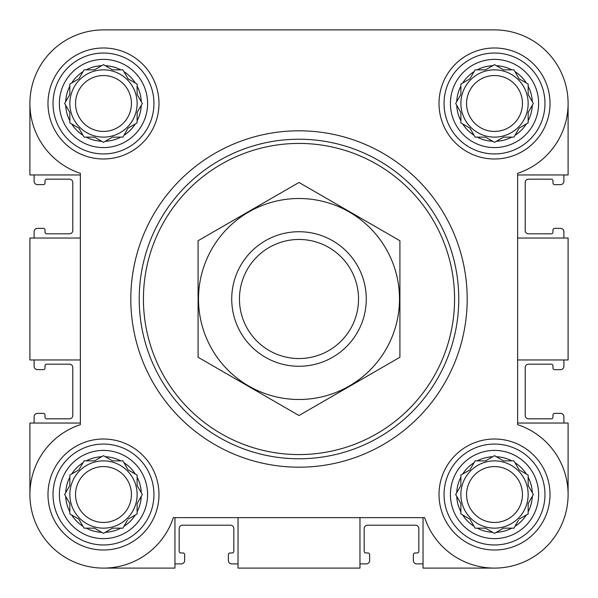 <?xml version="1.0" encoding="UTF-8"?>
<svg xmlns="http://www.w3.org/2000/svg" width="598" height="598" viewBox="0 0 598 598"><rect width="100%" height="100%" fill="white"/><g stroke="black" fill="none" stroke-linecap="round" stroke-linejoin="round"><path stroke-width="0.9" d="M460.879 503.531L460.879 511.851A37.838 37.838 0 0 1 456.723 496.325L460.879 503.531L460.879 513.936L469.893 519.139L474.057 526.352A37.838 37.838 0 0 1 462.688 514.983M485.501 528.154L492.715 532.317A37.838 37.838 0 0 1 477.182 528.154L485.501 528.154L494.516 533.356L503.531 528.154L511.851 528.154A37.838 37.838 0 0 1 496.325 532.317M519.139 519.139L526.352 514.983A37.838 37.838 0 0 1 514.983 526.352L518.451 520.335M528.154 503.531L532.317 496.325A37.838 37.838 0 0 1 528.154 511.851L528.154 503.531L533.356 494.516L528.154 485.501L528.154 477.182A37.838 37.838 0 0 1 532.317 492.715M519.139 469.893L514.983 462.688A37.838 37.838 0 0 1 526.352 474.057L519.139 469.893M503.531 460.879L496.325 456.723A37.838 37.838 0 0 1 511.851 460.879L503.531 460.879L494.516 455.676L485.501 460.879L477.182 460.879A37.838 37.838 0 0 1 492.715 456.723M469.893 469.893L462.688 474.057A37.838 37.838 0 0 1 474.057 462.688L469.893 469.893M69.846 503.531L69.846 511.851A37.838 37.838 0 0 1 65.683 496.325L69.846 503.531L69.846 513.936L78.861 519.139L83.017 526.352A37.838 37.838 0 0 1 71.648 514.983M94.469 528.154L101.675 532.317A37.838 37.838 0 0 1 86.149 528.154L94.469 528.154L103.484 533.356L112.499 528.154L120.818 528.154A37.838 37.838 0 0 1 105.285 532.317M128.107 519.139L135.312 514.983A37.838 37.838 0 0 1 123.943 526.352L127.419 520.335M137.121 503.531L141.278 496.325A37.838 37.838 0 0 1 137.121 511.851L137.121 503.531L142.324 494.516L137.121 485.501L137.121 477.182A37.838 37.838 0 0 1 141.278 492.715M128.107 469.893L123.943 462.688A37.838 37.838 0 0 1 135.312 474.057L128.107 469.893M112.499 460.879L105.285 456.723A37.838 37.838 0 0 1 120.818 460.879L112.499 460.879L111.303 460.191M94.469 460.879L86.149 460.879A37.838 37.838 0 0 1 101.675 456.723L94.469 460.879L84.064 460.879L78.861 469.893L71.648 474.057A37.838 37.838 0 0 1 83.017 462.688M69.846 112.499L69.846 120.818A37.838 37.838 0 0 1 65.683 105.285L69.846 112.499L69.846 122.904L78.861 128.107L83.017 135.312A37.838 37.838 0 0 1 71.648 123.943M94.469 137.121L101.675 141.278A37.838 37.838 0 0 1 86.149 137.121L94.469 137.121L103.484 142.324L112.499 137.121L120.818 137.121A37.838 37.838 0 0 1 105.285 141.278M128.107 128.107L135.312 123.943A37.838 37.838 0 0 1 123.943 135.312L128.107 128.107M137.121 112.499L141.278 105.285A37.838 37.838 0 0 1 137.121 120.818L137.121 112.499L142.324 103.484L137.121 94.469L137.121 86.149A37.838 37.838 0 0 1 141.278 101.675M128.107 78.861L123.943 71.648A37.838 37.838 0 0 1 135.312 83.017L128.107 78.861M112.499 69.846L105.285 65.683A37.838 37.838 0 0 1 120.818 69.846L112.499 69.846L111.303 69.159M94.469 69.846L86.149 69.846A37.838 37.838 0 0 1 101.675 65.683L94.469 69.846L84.064 69.846L78.861 78.861L71.648 83.017A37.838 37.838 0 0 1 83.017 71.648M460.879 112.499L460.879 120.818A37.838 37.838 0 0 1 456.723 105.285L460.879 112.499L460.879 122.904L469.893 128.107L474.057 135.312A37.838 37.838 0 0 1 462.688 123.943M485.501 137.121L492.715 141.278A37.838 37.838 0 0 1 477.182 137.121L485.501 137.121L494.516 142.324L503.531 137.121L511.851 137.121A37.838 37.838 0 0 1 496.325 141.278M519.139 128.107L526.352 123.943A37.838 37.838 0 0 1 514.983 135.312L519.139 128.107M528.154 112.499L532.317 105.285A37.838 37.838 0 0 1 528.154 120.818L528.154 112.499L533.356 103.484L528.154 94.469L528.154 86.149A37.838 37.838 0 0 1 532.317 101.675M519.139 78.861L514.983 71.648A37.838 37.838 0 0 1 526.352 83.017L519.139 78.861M503.531 69.846L496.325 65.683A37.838 37.838 0 0 1 511.851 69.846L503.531 69.846L494.516 64.644L485.501 69.846L477.182 69.846A37.838 37.838 0 0 1 492.715 65.683M469.893 78.861L462.688 83.017A37.838 37.838 0 0 1 474.057 71.648L469.893 78.861M568.1 103.484L568.1 174.96L517.644 174.96M177.905 29.9L103.484 29.9A73.584 73.584 0 0 0 80.356 173.338L80.356 424.662A73.584 73.584 0 0 0 51.45 546.55A73.584 73.584 0 0 0 173.338 517.644L424.662 517.644A73.584 73.584 0 0 0 546.55 546.55A73.584 73.584 0 0 0 517.644 424.662L517.644 173.338A73.584 73.584 0 0 0 494.516 29.9L425.798 29.9M315.161 29.9L245.18 29.9M29.9 103.484L29.9 174.96L80.356 174.96M494.516 568.1L423.04 568.1L423.04 517.644M359.966 517.644L359.966 568.1L238.034 568.1L238.034 517.644M517.644 238.034L568.1 238.034L568.1 359.966L517.644 359.966M80.356 423.04L29.9 423.04L29.9 494.516M494.516 29.9L103.484 29.9M47.982 103.484A55.502 55.502 0 0 1 131.231 55.42A55.502 55.502 0 0 1 131.231 151.548A55.502 55.502 0 0 1 47.982 103.484M47.982 494.516A55.502 55.502 0 0 1 131.231 446.452A55.502 55.502 0 0 1 131.231 542.58A55.502 55.502 0 0 1 47.982 494.516M439.014 494.516A55.502 55.502 0 0 1 522.271 446.452A55.502 55.502 0 0 1 522.271 542.58A55.502 55.502 0 0 1 439.014 494.516M439.014 103.484A55.502 55.502 0 0 1 522.271 55.42A55.502 55.502 0 0 1 522.271 151.548A55.502 55.502 0 0 1 439.014 103.484M174.96 517.644L174.96 568.1L103.484 568.1M517.644 423.04L568.1 423.04L568.1 494.516M80.356 238.034L29.9 238.034L29.9 359.966L80.356 359.966M34.108 174.96L34.108 181.269A3.364 3.364 0 0 0 37.472 184.633L43.355 184.633A1.682 1.682 0 0 0 45.037 182.951L45.037 180.85A1.682 1.682 0 0 1 46.719 179.168L69.428 179.168A3.364 3.364 0 0 1 72.792 182.532L72.792 230.462A3.364 3.364 0 0 1 69.428 233.825L46.719 233.825A1.682 1.682 0 0 1 45.037 232.144L45.037 230.043A1.682 1.682 0 0 0 43.355 228.361L37.472 228.361A3.364 3.364 0 0 0 34.108 231.725L34.108 238.034M34.108 359.966L34.108 366.275A3.364 3.364 0 0 0 37.472 369.639L43.355 369.639A1.682 1.682 0 0 0 45.037 367.957L45.037 365.856A1.682 1.682 0 0 1 46.719 364.175L69.428 364.175A3.364 3.364 0 0 1 72.792 367.538L72.792 415.468A3.364 3.364 0 0 1 69.428 418.832L46.719 418.832A1.682 1.682 0 0 1 45.037 417.15L45.037 415.049A1.682 1.682 0 0 0 43.355 413.368L37.472 413.368A3.364 3.364 0 0 0 34.108 416.731L34.108 423.04M563.892 423.04L563.892 416.731A3.364 3.364 0 0 0 560.528 413.368L554.645 413.368A1.682 1.682 0 0 0 552.963 415.049L552.963 417.15A1.682 1.682 0 0 1 551.281 418.832L528.572 418.832A3.364 3.364 0 0 1 525.208 415.468L525.208 367.538A3.364 3.364 0 0 1 528.572 364.175L551.281 364.175A1.682 1.682 0 0 1 552.963 365.856L552.963 367.957A1.682 1.682 0 0 0 554.645 369.639L560.528 369.639A3.364 3.364 0 0 0 563.892 366.275L563.892 359.966M563.892 238.034L563.892 231.725A3.364 3.364 0 0 0 560.528 228.361L554.645 228.361A1.682 1.682 0 0 0 552.963 230.043L552.963 232.144A1.682 1.682 0 0 1 551.281 233.825L528.572 233.825A3.364 3.364 0 0 1 525.208 230.462L525.208 182.532A3.364 3.364 0 0 1 528.572 179.168L551.281 179.168A1.682 1.682 0 0 1 552.963 180.85L552.963 182.951A1.682 1.682 0 0 0 554.645 184.633L560.528 184.633A3.364 3.364 0 0 0 563.892 181.269L563.892 174.96M174.96 563.892L181.269 563.892A3.364 3.364 0 0 0 184.633 560.528L184.633 554.645A1.682 1.682 0 0 0 182.951 552.963L180.85 552.963A1.682 1.682 0 0 1 179.168 551.281L179.168 528.572A3.364 3.364 0 0 1 182.532 525.208L230.462 525.208A3.364 3.364 0 0 1 233.825 528.572L233.825 551.281A1.682 1.682 0 0 1 232.144 552.963L230.043 552.963A1.682 1.682 0 0 0 228.361 554.645L228.361 560.528A3.364 3.364 0 0 0 231.725 563.892L238.034 563.892M359.966 563.892L366.275 563.892A3.364 3.364 0 0 0 369.639 560.528L369.639 554.645A1.682 1.682 0 0 0 367.957 552.963L365.856 552.963A1.682 1.682 0 0 1 364.175 551.281L364.175 528.572A3.364 3.364 0 0 1 367.538 525.208L415.468 525.208A3.364 3.364 0 0 1 418.832 528.572L418.832 551.281A1.682 1.682 0 0 1 417.15 552.963L415.049 552.963A1.682 1.682 0 0 0 413.368 554.645L413.368 560.528A3.364 3.364 0 0 0 416.731 563.892L423.04 563.892M450.414 103.484A44.103 44.103 0 0 1 516.567 65.287A44.103 44.103 0 0 1 516.567 141.681A44.103 44.103 0 0 1 450.414 103.484M460.879 94.469L456.723 101.675A37.838 37.838 0 0 1 460.879 86.149L460.879 94.469L455.676 103.484L456.723 105.285M462.688 83.017L460.879 84.064L460.879 86.149M485.501 69.846L475.096 69.846L474.057 71.648M514.983 71.648L513.936 69.846L511.851 69.846M528.154 94.469L528.154 84.064L526.352 83.017M526.352 123.943L528.154 122.904L528.154 120.818M503.531 137.121L513.936 137.121L514.983 135.312M474.057 135.312L475.096 137.121L477.182 137.121M444.06 103.484A50.456 50.456 0 0 1 519.744 59.785A50.456 50.456 0 0 1 519.744 147.175A50.456 50.456 0 0 1 444.06 103.484M59.374 103.484A44.103 44.103 0 0 1 125.535 65.287A44.103 44.103 0 0 1 125.535 141.681A44.103 44.103 0 0 1 59.374 103.484M69.846 94.469L65.683 101.675A37.838 37.838 0 0 1 69.846 86.149L69.846 94.469L64.644 103.484L65.683 105.285M71.648 83.017L69.846 84.064L69.846 86.149M105.285 65.683L103.484 64.644L101.675 65.683M123.943 71.648L122.904 69.846L120.818 69.846M137.121 94.469L137.121 84.064L135.312 83.017M135.312 123.943L137.121 122.904L137.121 120.818M112.499 137.121L122.904 137.121L123.943 135.312M83.017 135.312L84.064 137.121L86.149 137.121M53.028 103.484A50.456 50.456 0 0 1 128.712 59.785A50.456 50.456 0 0 1 128.712 147.175A50.456 50.456 0 0 1 53.028 103.484M59.374 494.516A44.103 44.103 0 0 1 125.535 456.319A44.103 44.103 0 0 1 125.535 532.713A44.103 44.103 0 0 1 59.374 494.516M65.683 492.715A37.838 37.838 0 0 1 69.846 477.182L69.846 485.501L64.644 494.516L65.683 496.325M71.648 474.057L69.846 475.096L69.846 477.182M105.285 456.723L103.484 455.676L101.675 456.723M123.943 462.688L122.904 460.879L120.818 460.879M137.121 485.501L137.121 475.096L135.312 474.057M135.312 514.983L137.121 513.936L137.121 511.851M112.499 528.154L122.904 528.154L123.943 526.352M83.017 526.352L84.064 528.154L86.149 528.154M53.028 494.516A50.456 50.456 0 0 1 128.712 450.825A50.456 50.456 0 0 1 128.712 538.215A50.456 50.456 0 0 1 53.028 494.516M450.414 494.516A44.103 44.103 0 0 1 516.567 456.319A44.103 44.103 0 0 1 516.567 532.713A44.103 44.103 0 0 1 450.414 494.516M456.723 492.715A37.838 37.838 0 0 1 460.879 477.182L460.879 485.501L455.676 494.516L456.723 496.325M462.688 474.057L460.879 475.096L460.879 477.182M485.501 460.879L475.096 460.879L474.057 462.688M514.983 462.688L513.936 460.879L511.851 460.879M528.154 485.501L528.154 475.096L526.352 474.057M526.352 514.983L528.154 513.936L528.154 511.851M503.531 528.154L513.936 528.154L514.983 526.352M474.057 526.352L475.096 528.154L477.182 528.154M444.06 494.516A50.456 50.456 0 0 1 519.744 450.825A50.456 50.456 0 0 1 519.744 538.215A50.456 50.456 0 0 1 444.06 494.516M528.154 103.484A33.638 33.638 0 0 0 494.516 69.846A33.638 33.638 0 0 0 460.879 103.484A33.638 33.638 0 0 0 494.516 137.121A33.638 33.638 0 0 0 528.154 103.484M466.567 103.484A27.949 27.949 0 0 1 508.494 79.28A27.949 27.949 0 0 1 508.494 127.688A27.949 27.949 0 0 1 466.567 103.484M137.121 103.484A33.638 33.638 0 0 0 103.484 69.846A33.638 33.638 0 0 0 69.846 103.484A33.638 33.638 0 0 0 103.484 137.121A33.638 33.638 0 0 0 137.121 103.484M69.846 485.501L69.159 486.697M137.121 494.516A33.638 33.638 0 0 0 103.484 460.879A33.638 33.638 0 0 0 69.846 494.516A33.638 33.638 0 0 0 103.484 528.154A33.638 33.638 0 0 0 137.121 494.516M460.879 485.501L460.191 486.697M528.154 494.516A33.638 33.638 0 0 0 494.516 460.879A33.638 33.638 0 0 0 460.879 494.516A33.638 33.638 0 0 0 494.516 528.154A33.638 33.638 0 0 0 528.154 494.516M75.535 103.484A27.949 27.949 0 0 1 117.455 79.28A27.949 27.949 0 0 1 117.455 127.688A27.949 27.949 0 0 1 75.535 103.484M75.535 494.516A27.949 27.949 0 0 1 117.455 470.312A27.949 27.949 0 0 1 117.455 518.72A27.949 27.949 0 0 1 75.535 494.516M466.567 494.516A27.949 27.949 0 0 1 508.494 470.312A27.949 27.949 0 0 1 508.494 518.72A27.949 27.949 0 0 1 466.567 494.516M143.43 299A155.57 155.57 0 0 1 376.785 164.271A155.57 155.57 0 0 1 376.785 433.729A155.57 155.57 0 0 1 143.43 299M139.222 299A159.778 159.778 0 0 1 378.885 160.63A159.778 159.778 0 0 1 378.885 437.37A159.778 159.778 0 0 1 139.222 299M130.812 299A168.188 168.188 0 0 1 383.094 153.342A168.188 168.188 0 0 1 383.094 444.658A168.188 168.188 0 0 1 130.812 299M239.462 299A59.538 59.538 0 0 1 328.765 247.437A59.538 59.538 0 0 1 328.765 350.563A59.538 59.538 0 0 1 239.462 299M231.725 299A67.275 67.275 0 0 1 332.638 240.74A67.275 67.275 0 0 1 332.638 357.26A67.275 67.275 0 0 1 231.725 299M299 198.506A100.494 100.494 0 0 1 386.031 349.247A100.494 100.494 0 0 1 211.969 349.247A100.494 100.494 0 0 1 299 198.506M399.913 357.26L399.913 240.74L299 182.48L198.088 240.74L198.088 357.26L299 415.52L399.913 357.26"/></g></svg>
